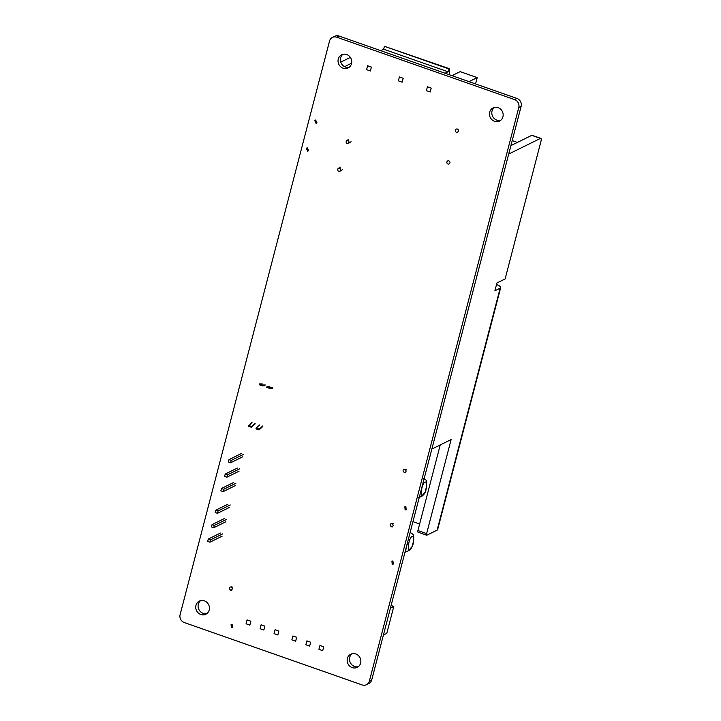 <?xml version="1.0" encoding="UTF-8"?>
<svg xmlns="http://www.w3.org/2000/svg" width="721" height="721" viewBox="0 0 721 721"><rect width="100%" height="100%" fill="white"/><g stroke="black" fill="none" stroke-linecap="round" stroke-linejoin="round"><path stroke-width="1.08" d="M391.106 605.514L393.801 606.46L386.789 633.38L383.41 635.048M366.475 684.725L368.819 683.571A6.282 5.777 -116.2 0 0 371.721 679.93L521.139 106.311A6.282 5.777 -116.2 0 0 516.984 98.462L339.077 36.05A6.282 5.777 -116.2 0 0 334.769 36.275L332.426 37.429A6.282 5.777 -116.2 0 0 329.524 41.07L180.106 614.689A6.282 5.777 -116.2 0 0 184.261 622.538L362.176 684.95A6.282 5.777 -116.2 0 0 366.475 684.725A6.282 5.777 -116.2 0 0 369.377 681.093L518.796 107.465A6.282 5.777 -116.2 0 0 514.641 99.624L336.725 37.204A6.282 5.777 -116.2 0 0 332.426 37.429M500.653 120.353A7.327 6.741 63.8 0 1 496.877 120.155A7.327 6.741 63.8 0 1 491.947 114.378A7.327 6.741 63.8 0 1 494.309 107.465M349.243 67.233A7.327 6.741 63.8 0 1 345.458 67.035A7.327 6.741 63.8 0 1 340.537 61.267A7.327 6.741 63.8 0 1 342.89 54.345M206.936 613.535A7.327 6.741 63.8 0 1 203.16 613.346A7.327 6.741 63.8 0 1 198.23 607.569A7.327 6.741 63.8 0 1 200.591 600.647M358.355 666.655A7.327 6.741 63.8 0 1 354.57 666.465A7.327 6.741 63.8 0 1 349.649 660.688A7.327 6.741 63.8 0 1 352.001 653.767M346.675 54.535A7.327 6.741 63.8 0 1 351.704 61.015A7.327 6.741 63.8 0 1 348.135 67.936A7.327 6.741 63.8 0 1 343.115 68.198A7.327 6.741 63.8 0 1 338.077 61.718A7.327 6.741 63.8 0 1 341.655 54.796A7.327 6.741 63.8 0 1 346.675 54.535M204.367 600.845A7.327 6.741 63.8 0 1 209.405 607.316A7.327 6.741 63.8 0 1 205.827 614.247A7.327 6.741 63.8 0 1 200.808 614.499A7.327 6.741 63.8 0 1 195.779 608.028A7.327 6.741 63.8 0 1 199.356 601.107A7.327 6.741 63.8 0 1 204.367 600.845M355.786 653.965A7.327 6.741 63.8 0 1 360.815 660.436A7.327 6.741 63.8 0 1 357.246 667.358A7.327 6.741 63.8 0 1 352.227 667.619A7.327 6.741 63.8 0 1 347.189 661.148A7.327 6.741 63.8 0 1 350.767 654.226A7.327 6.741 63.8 0 1 355.786 653.965M498.085 107.654A7.327 6.741 63.8 0 1 503.123 114.134A7.327 6.741 63.8 0 1 499.545 121.056A7.327 6.741 63.8 0 1 494.525 121.308A7.327 6.741 63.8 0 1 489.496 114.837A7.327 6.741 63.8 0 1 493.074 107.916A7.327 6.741 63.8 0 1 498.085 107.654M344.566 66.656L351.632 63.169M350.37 57.401L340.763 62.141M419.64 523.996L412.953 521.643M431.861 449.057L451.13 439.558L426.634 533.603A2.091 0.595 109.3 0 0 426.679 535.216A2.091 0.595 109.3 0 0 426.859 535.189L437.133 530.133A8.373 2.235 -165.4 0 0 437.656 529.584L500.68 287.643A8.373 2.235 14.6 0 0 496.544 284.48M510.901 145.624L531.737 135.35A4.182 1.19 -70.7 0 1 532.107 135.305L540.813 138.36A4.182 1.19 109.3 0 1 540.894 141.586L505.115 278.946L496.931 282.974L494.903 290.779L500.149 288.193A8.373 2.235 14.6 0 0 500.68 287.643M540.813 138.36A4.182 1.19 109.3 0 0 540.444 138.405L508.702 154.051M418.153 532.134A2.091 0.595 -70.7 0 1 417.973 532.161A2.091 0.595 -70.7 0 1 417.928 530.548L440.234 444.929M512.198 140.622L517.372 142.434M390.431 608.118L393.801 606.46M451.995 75.66L460.169 71.631L477.203 77.607L475.554 83.933M469.029 81.635L477.203 77.607M431.203 88.088L430.185 91.991L426.399 90.666L427.418 86.763L431.203 88.088M403.192 78.265L402.174 82.167L398.389 80.842L399.407 76.94L403.192 78.265M367.602 65.782L371.387 67.107L370.378 71.009L366.592 69.685L367.602 65.782M448.002 71.767L383.653 49.199L384.41 46.306L449.255 68.639L448.002 71.767L445.046 73.227M383.653 49.199L380.697 50.65M448.985 74.605L449.706 71.812L449.255 68.639M384.41 46.306L448.759 68.883M246.059 623.8L247.078 619.898L250.863 621.223L249.845 625.125L246.059 623.8M260.065 628.712L261.083 624.81L264.868 626.143L263.85 630.046L260.065 628.712M274.07 633.624L275.089 629.721L278.874 631.055L277.855 634.958L274.07 633.624M309.651 646.106L305.866 644.781L306.885 640.879L310.67 642.204L309.651 646.106M295.646 641.194L291.861 639.869L292.879 635.967L296.664 637.292L295.646 641.194M318.925 649.36L319.944 645.457L323.729 646.791L322.711 650.693L318.925 649.36M448.85 160.873A1.676 1.559 -111.1 0 0 446.84 162.459A1.676 1.559 -111.1 0 0 449.012 164A1.676 1.559 -111.1 0 0 448.85 160.873M456.285 132.204A1.676 1.604 119.5 0 1 455.402 129.969A1.676 1.604 119.5 0 1 457.682 129.176A1.676 1.604 119.5 0 1 456.285 132.204M404.986 469.218C406.671 470.957 406.401 472.03 404.193 472.408C402.507 470.66 402.778 469.596 404.986 469.218L406.338 469.479L404.986 469.218M405.229 472.634L404.193 472.408M405.887 506.719L406.157 509.819L405.112 509.828L404.851 506.737L405.887 506.719M419.234 497.517L420.001 494.588M426.282 487.351L425.291 491.965L422.173 495.534C421.343 496.814 421.199 495.111 421.731 490.397C421.226 489.541 423.137 481.745 425.714 482.043C426.787 483.602 426.778 481.177 426.282 487.351A3.344 0.973 -172.8 0 0 426.372 487.162L426.372 487.162C426.138 491.271 424.624 494.3 421.857 496.255L418.568 497.643M410.024 532.882L410.871 532.864L410.096 532.594M392.053 523.527C393.729 525.267 393.468 526.33 391.251 526.718C389.574 524.969 389.836 523.906 392.053 523.527L393.396 523.779L392.053 523.527M392.287 526.943L391.251 526.718M392.954 561.028L393.215 564.128L392.17 564.137L391.918 561.037L392.954 561.028M413.349 541.66L412.349 546.275L409.231 549.844C408.41 551.123 408.257 549.411 408.798 544.706C408.293 543.85 410.195 536.054 412.782 536.352C413.854 537.911 413.845 535.487 413.349 541.66A3.344 0.973 -172.8 0 0 413.439 541.471L413.439 541.471C413.196 545.581 411.691 548.609 408.915 550.565L405.626 551.953L406.238 547.419M231.216 586.858C232.901 588.606 232.631 589.67 230.423 590.048C228.737 588.3 229.008 587.236 231.216 586.858L232.568 587.119L231.216 586.858M231.459 590.274L230.423 590.048M232.117 624.359L232.387 627.459L231.342 627.477L231.08 624.377L232.117 624.359M235.893 483.295L223.726 489.298L223.113 491.641L235.289 485.639M223.726 489.298L221.455 488.505L233.622 482.502M221.455 488.505L220.842 490.839L223.113 491.641M231.243 460.422L228.972 459.628L228.368 461.963L230.639 462.765L231.243 460.422L243.419 454.419M227.485 474.86L225.213 474.067L224.601 476.401L226.872 477.203L227.485 474.86L239.66 468.857M228.972 459.628L241.147 453.626M230.639 462.765L242.806 456.763M225.213 474.067L237.389 468.064M226.872 477.203L239.048 471.201M222.726 533.855L210.559 539.849L209.946 542.192L222.122 536.19M210.559 539.849L208.288 539.056L220.455 533.053M208.288 539.056L207.675 541.399L209.946 542.192M218.075 510.973L215.804 510.18L215.2 512.523L217.472 513.316L218.075 510.973L230.251 504.979M214.317 525.411L212.046 524.618L211.433 526.961L213.704 527.754L214.317 525.411L226.493 519.417M215.804 510.18L227.98 504.177M217.472 513.316L229.639 507.314M212.046 524.618L224.222 518.615M213.704 527.754L225.88 521.752M259.01 429.95L255.982 428.887L256.189 428.085L259.218 429.148L259.01 429.95L262.579 426.688M259.668 424.912L256.189 428.085M269.816 388.448L266.788 387.384L266.995 386.591L270.024 387.655L269.816 388.448L272.529 388.43M269.798 386.573L266.995 386.591M262.228 383.914L259.425 383.933L259.218 384.726L262.246 385.789L264.958 385.771M259.425 383.933L262.453 384.996L262.246 385.789M252.098 422.254L248.412 426.228L251.44 427.292L255.009 424.029M248.619 425.435L251.647 426.499L251.44 427.292M262.696 425.976L259.218 429.148M272.826 387.637L270.024 387.655M265.256 384.978L262.453 384.996M255.126 423.317L251.647 426.499M314.698 120.425L315.636 120.028L317.015 122.958L316.05 123.363L314.698 120.425M346.422 140.766C348.603 140.189 349.361 141.01 348.676 143.236C346.495 143.812 345.747 142.992 346.422 140.766L348.748 139.342M348.676 143.236L351.091 141.731M306.29 148.229L307.227 147.832L308.606 150.761L307.651 151.167L306.29 148.229M338.023 168.57C340.204 167.993 340.952 168.813 340.276 171.039C338.095 171.616 337.338 170.796 338.023 168.57L340.339 167.146M340.276 171.039L342.682 169.534M339.077 36.05L336.725 37.204M516.984 98.462L514.641 99.624M521.139 106.311L518.796 107.465M371.721 679.93L369.377 681.093M500.149 288.193L437.133 530.133M531.737 135.35L540.444 138.405M426.634 533.603L417.928 530.548M421.064 490.496A3.344 0.496 1.2 0 0 421.731 490.397M406.896 544.878A3.344 0.496 1.2 0 0 408.798 544.706M426.679 535.216L417.973 532.161M456.564 132.331L456.042 132.096M426.372 487.162C427.247 479.357 426.147 480.393 423.804 478.555M405.662 551.953L404.986 552.241M413.439 541.471C414.305 533.666 413.205 534.703 410.871 532.864"/></g></svg>
